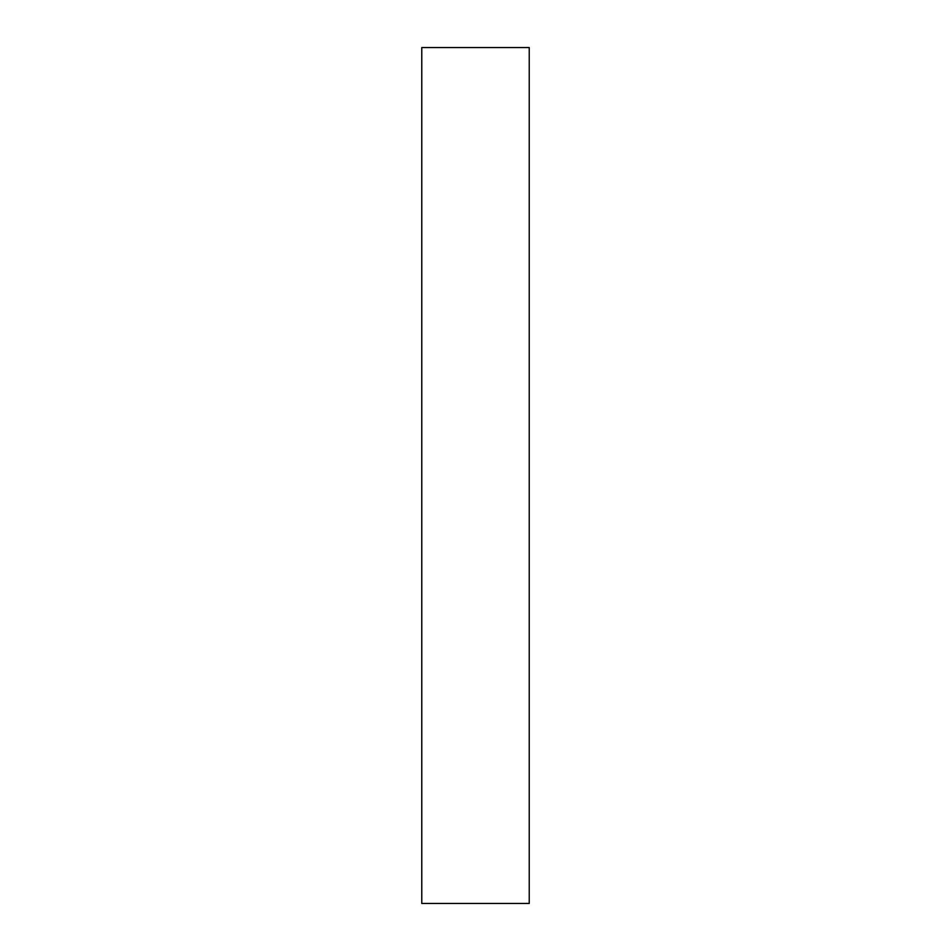 <?xml version="1.0" encoding="UTF-8"?>
<svg xmlns="http://www.w3.org/2000/svg" width="951" height="951" viewBox="0 0 951 951"><rect width="100%" height="100%" fill="white"/><g stroke="black" fill="none" stroke-linecap="round" stroke-linejoin="round"><path stroke-width="1.43" d="M529.231 166.532L529.231 189.558C529.231 199.353 529.231 199.353 529.231 189.558L529.231 166.532M529.231 753.763L529.231 776.789C529.231 786.584 529.231 786.584 529.231 776.789L529.231 753.763M529.231 903.45L421.769 903.45L529.231 903.45L529.231 47.55L529.231 903.45M421.769 47.55L529.231 47.55L421.769 47.55L421.769 903.45L421.769 47.55"/></g></svg>
